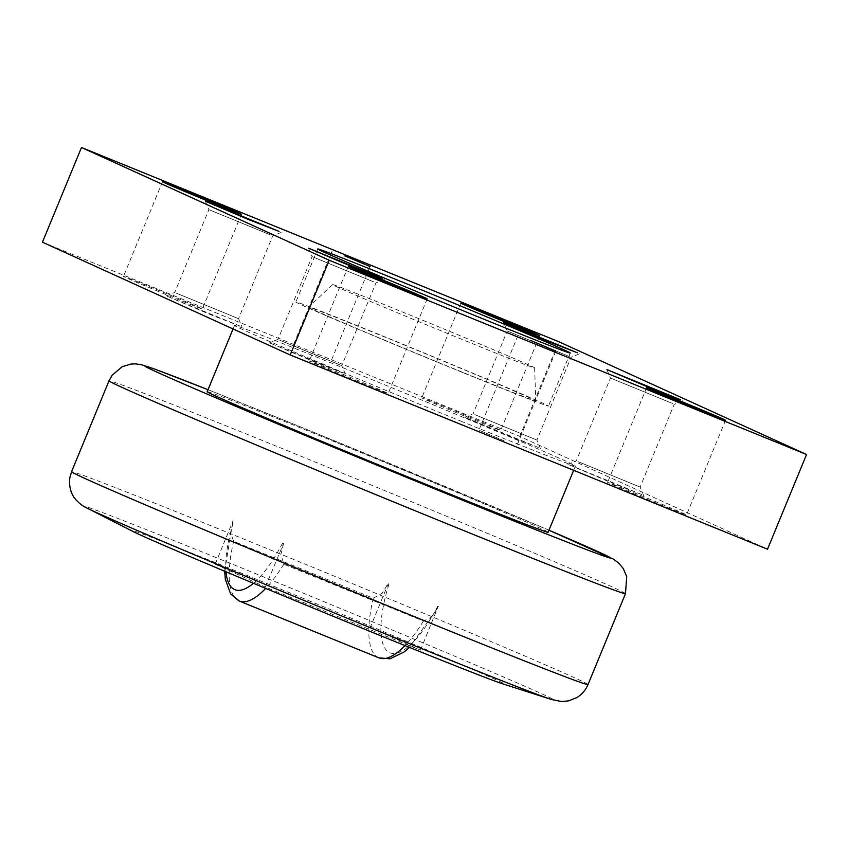 <?xml version="1.0" encoding="UTF-8"?>
<svg xmlns="http://www.w3.org/2000/svg" width="849" height="849" viewBox="0 0 849 849"><rect width="100%" height="100%" fill="white"/><g stroke="black" fill="none" stroke-linecap="round" stroke-linejoin="round"><path stroke-width="0.64" stroke-dasharray="4.25 3.18" d="M460.72 421.072A184.382 2.356 22.4 0 0 575.452 465.963A184.382 2.356 22.4 0 0 349.247 370.323A184.382 2.356 22.4 0 0 234.515 325.432A184.382 2.356 22.4 0 0 460.72 421.072M207.198 391.718A184.382 2.356 -157.6 0 1 321.92 436.609A184.382 2.356 -157.6 0 1 548.136 532.249M529.553 397.735A122.925 1.571 22.4 0 0 403.933 344.843A122.925 1.571 22.4 0 0 308.516 307.179A122.925 1.571 22.4 0 0 314.756 310.32A122.925 1.571 22.4 0 0 441.034 363.478A122.925 1.571 22.4 0 0 535.804 400.866A122.925 1.571 22.4 0 0 529.553 397.735M529.076 365.102A109.266 1.39 22.4 0 0 417.411 318.088A109.266 1.39 22.4 0 0 332.596 284.606A109.266 1.39 22.4 0 0 338.135 287.408A109.266 1.39 22.4 0 0 450.384 334.655A109.266 1.39 22.4 0 0 534.626 367.882A109.266 1.39 22.4 0 0 529.076 365.102M132.455 531.219A202.815 2.589 -157.6 0 1 272.784 585.916A202.815 2.589 -157.6 0 1 495.02 679.296A202.815 2.589 -157.6 0 1 502.863 683.891M283.29 543.477L282.558 543.148L283.555 543.593L265.334 587.041L420.467 650.164L380.957 632.187A83.308 27.656 -67.9 0 1 388.98 584.101L387.982 583.666L382.283 593.186L373.252 598.195L233.634 541.375L230.61 532.811L233.39 520.755M361.621 383.154A42.683 0.541 22.4 0 0 388.184 393.554A42.683 0.541 22.4 0 0 335.811 371.416A42.683 0.541 22.4 0 0 309.259 361.016A42.683 0.541 22.4 0 0 361.621 383.154M659.96 504.561A42.683 0.541 22.4 0 0 686.512 514.95A42.683 0.541 22.4 0 0 634.15 492.813A42.683 0.541 22.4 0 0 607.587 482.423A42.683 0.541 22.4 0 0 659.96 504.561M175.817 298.583A42.683 0.541 22.4 0 0 202.38 308.972A42.683 0.541 22.4 0 0 150.018 286.835A42.683 0.541 22.4 0 0 123.455 276.445A42.683 0.541 22.4 0 0 175.817 298.583M474.156 419.979A42.683 0.541 22.4 0 0 500.708 430.369A42.683 0.541 22.4 0 0 448.346 408.231A42.683 0.541 22.4 0 0 421.794 397.841A42.683 0.541 22.4 0 0 474.156 419.979M504.083 440.801L478.942 430.178L504.083 440.801M318.279 356.23L293.138 345.596L318.279 356.23M374.144 282.038L312.092 256.621L374.144 282.038M279.746 340.237L341.797 365.654L279.746 340.237M343.229 373.061L269.558 342.869L313.854 361.695L343.229 373.061M672.482 403.445L610.431 378.028L672.482 403.445M578.084 461.644L640.125 487.061L578.084 461.644M641.557 494.458L567.885 464.276L612.182 483.092L641.557 494.458M270.916 235.056L208.875 209.639L270.916 235.056M176.518 293.255L238.569 318.672L176.518 293.255M240.002 326.069L166.33 295.887L210.626 314.703L240.002 326.069M569.255 356.453L507.203 331.036L569.255 356.453M474.856 414.652L536.908 440.069L474.856 414.652M538.34 447.465L464.668 417.284L508.954 436.11L538.34 447.465M463.448 372.828A136.583 1.74 22.4 0 0 548.433 406.077A136.583 1.74 22.4 0 0 380.872 335.238A136.583 1.74 22.4 0 0 295.887 301.979A136.583 1.74 22.4 0 0 463.448 372.828M42.45 242.188L519.779 436.428L767.517 549.197M519.779 436.428L558.812 341.733M388.98 584.101L388.248 583.772L370.302 627.337L215.168 564.203L265.334 587.041M283.555 543.583L280.892 554.355L283.799 564.214L423.418 621.033L431.6 617.064L436.853 609.041L437.691 606.282A83.308 27.656 -67.9 0 1 409.812 645.314A83.308 27.656 112.1 0 1 380.957 632.187L370.302 627.337M282.558 543.148A83.308 27.656 112.1 0 1 254.679 582.191A83.308 27.656 -67.9 0 1 253.427 583.274M226.004 571.791A83.308 27.656 -67.9 0 1 225.823 569.053A83.308 27.656 112.1 0 1 233.846 520.968M420.467 650.164L438.148 606.494M215.168 564.203L233.114 520.639M438.424 606.611L437.691 606.282M625.48 593.674A279.3 3.566 22.4 0 0 611.291 586.542A279.3 3.566 22.4 0 0 282.813 448.803A279.3 3.566 22.4 0 0 109.022 380.798M548.963 530.222A251.983 3.216 22.4 0 0 301.48 427.302A251.983 3.216 22.4 0 0 208.026 389.702L301.374 427.259L548.963 530.211M588.007 684.581A279.3 3.566 22.4 0 0 573.818 677.449A279.3 3.566 22.4 0 0 245.35 539.709A279.3 3.566 22.4 0 0 71.56 471.715M87.086 508.105A254.201 3.237 -157.6 0 1 242.559 568.331A254.201 3.237 -157.6 0 1 541.513 693.697A254.201 3.237 -157.6 0 1 551.351 699.459M238.898 600.869A92.191 30.596 112.1 0 1 233.634 541.375M378.898 657.848A92.191 30.596 112.1 0 1 378.516 657.688A92.191 30.596 112.1 0 1 373.252 598.195M283.799 564.214A92.191 30.596 112.1 0 1 265.695 588.399M423.418 621.033A92.191 30.596 112.1 0 1 404.973 645.58M575.452 465.963L573.659 470.314M332.596 284.606L308.516 307.179M427.206 298.848L388.184 393.554M725.545 420.255L686.512 514.95M241.413 214.277L202.38 308.972M539.741 335.673L500.708 430.369M555.862 351.093L516.829 445.789M370.058 266.522L331.025 361.218M384.332 279.417L375.895 282.929L341.797 365.654L345.31 374.091M308.58 248.184L312.092 256.631L277.994 339.356L269.558 342.869M682.67 400.813L674.223 404.326L640.125 487.061L643.648 495.498M606.908 369.591L610.431 378.028L576.322 460.763L567.885 464.276M281.115 232.424L272.667 235.937L238.569 318.672M205.352 201.202L208.875 209.639L174.767 292.374L166.33 295.887M579.442 353.821L571.006 357.333L536.908 440.069L540.42 448.505M503.69 322.599L507.203 331.046L473.105 413.771L464.668 417.284M570.284 353.046L548.433 406.077M317.738 248.959L295.887 301.979M238.569 318.662L242.092 327.109M332.171 250.901L293.138 345.596M517.975 335.482L478.942 430.178M460.816 303.146L421.794 397.841M162.488 181.75L123.455 276.445M646.62 387.728L607.587 482.423M348.292 266.321L309.259 361.016M232.53 523.398L224.656 571.228M436.853 609.041L409.473 647.394M534.626 367.882L535.804 400.866M234.515 325.432L233.061 328.956"/><path stroke-width="1.27" d="M573.659 470.314L548.136 532.249A184.382 2.356 -157.6 0 1 433.404 487.358A184.382 2.356 -157.6 0 1 207.198 391.718L233.061 328.956M551.351 699.459L502.863 683.891A202.815 2.589 -157.6 0 1 333.806 616.565A202.815 2.589 -157.6 0 1 140.605 535.072A202.815 2.589 -157.6 0 1 132.455 531.219L87.086 508.105C81.217 505.792 73.64 498.246 72.749 495.094C72.112 494.118 68.525 487.644 69.894 477.499L71.56 471.715A279.3 3.566 22.4 0 0 85.749 478.836A279.3 3.566 22.4 0 0 414.216 616.586A279.3 3.566 22.4 0 0 588.007 684.581C585.651 690.152 581.905 694.503 576.758 697.634L568.628 700.871L561.433 701.507L551.351 699.459A254.201 3.237 -157.6 0 1 396.26 638.299A254.201 3.237 -157.6 0 1 97.306 512.934A254.201 3.237 -157.6 0 1 87.086 508.105M374.844 276.71A42.683 0.541 -157.6 0 1 427.206 298.848A42.683 0.541 -157.6 0 1 400.654 288.458A42.683 0.541 -157.6 0 1 348.292 266.321A42.683 0.541 -157.6 0 1 374.844 276.71M673.183 398.117A42.683 0.541 -157.6 0 1 725.545 420.255A42.683 0.541 -157.6 0 1 698.982 409.865A42.683 0.541 -157.6 0 1 646.62 387.728A42.683 0.541 -157.6 0 1 673.183 398.117M189.04 192.139A42.683 0.541 -157.6 0 1 241.413 214.277A42.683 0.541 -157.6 0 1 214.85 203.887A42.683 0.541 -157.6 0 1 162.488 181.75A42.683 0.541 -157.6 0 1 189.04 192.139M487.379 313.536A42.683 0.541 -157.6 0 1 539.741 335.673A42.683 0.541 -157.6 0 1 513.189 325.284A42.683 0.541 -157.6 0 1 460.816 303.146A42.683 0.541 -157.6 0 1 487.379 313.536M530.721 340.47L555.862 351.093L530.721 340.47M344.917 255.889L370.058 266.522L344.917 255.889M382.262 278.366L352.409 266.798L308.58 248.184L382.262 278.366M680.59 399.762L650.737 388.205L606.908 369.591L680.59 399.762M279.034 231.374L249.182 219.817L205.352 201.202L279.034 231.374M577.373 352.77L547.509 341.213L503.69 322.599L577.373 352.77M402.723 282.208A136.583 1.74 -157.6 0 1 570.284 353.046A136.583 1.74 -157.6 0 1 485.31 319.797A136.583 1.74 -157.6 0 1 317.738 248.959A136.583 1.74 -157.6 0 1 402.723 282.208M806.55 454.502L767.517 549.197L290.188 354.956L42.45 242.188L81.483 147.493L329.221 260.261L806.55 454.502L558.812 341.733L81.483 147.493M290.188 354.956L329.221 260.261M451.689 525.669A279.3 3.566 22.4 0 0 625.48 593.674L626.721 576.598L623.251 568.512L618.634 563.004L613.275 559.077L548.963 530.211A251.983 3.216 22.4 0 1 597.834 551.574A251.983 3.216 22.4 0 1 453.844 496.665A251.983 3.216 22.4 0 1 182.068 383.27A251.983 3.216 22.4 0 1 208.026 389.702L154.836 369.113L141.433 364.709L135.447 363.871L131.064 364.051L122.214 366.694L112.132 375.226L109.022 380.798A279.3 3.566 22.4 0 0 123.222 387.929A279.3 3.566 22.4 0 0 451.689 525.669M226.004 571.791A83.308 27.656 -67.9 0 0 253.427 583.274M265.695 588.399A92.191 30.596 112.1 0 1 239.28 601.039A92.191 30.596 112.1 0 1 238.898 600.869M404.973 645.58A92.191 30.596 112.1 0 1 378.898 657.848L390.094 658.792L404.018 652.032L409.473 647.394M71.56 471.715L109.022 380.798M224.656 571.228L225.346 579.273L230.588 593.875L239.28 601.039L378.898 657.848M588.007 684.581L625.48 593.674"/></g></svg>
